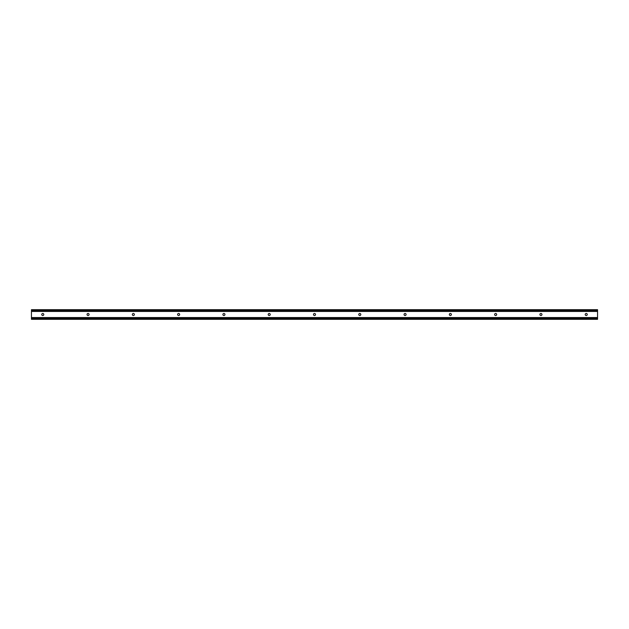 <?xml version="1.0" encoding="UTF-8"?>
<svg xmlns="http://www.w3.org/2000/svg" width="629" height="629" viewBox="0 0 629 629"><rect width="100%" height="100%" fill="white"/><g stroke="black" fill="none" stroke-linecap="round" stroke-linejoin="round"><path stroke-width="0.94" d="M449.877 315.396A1.022 1.022 0 0 1 449.468 314.013A1.022 1.022 0 0 1 450.851 313.604A1.022 1.022 0 0 1 451.26 314.987A1.022 1.022 0 0 1 449.877 315.396M31.45 311.441L31.45 317.559L597.55 317.559L597.55 309.688L31.45 309.688L31.45 311.441L597.55 311.441M43.259 313.604A1.022 1.022 0 0 0 41.876 314.013A1.022 1.022 0 0 0 42.285 315.396A1.022 1.022 0 0 0 43.668 314.987A1.022 1.022 0 0 0 43.259 313.604M87.573 315.396A1.022 1.022 0 0 0 88.956 314.987A1.022 1.022 0 0 0 88.547 313.604A1.022 1.022 0 0 0 87.164 314.013A1.022 1.022 0 0 0 87.573 315.396M132.861 315.396A1.022 1.022 0 0 0 134.244 314.987A1.022 1.022 0 0 0 133.835 313.604A1.022 1.022 0 0 0 132.452 314.013A1.022 1.022 0 0 0 132.861 315.396M178.149 315.396A1.022 1.022 0 0 0 179.532 314.987A1.022 1.022 0 0 0 179.123 313.604A1.022 1.022 0 0 0 177.74 314.013A1.022 1.022 0 0 0 178.149 315.396M223.437 315.396A1.022 1.022 0 0 0 224.82 314.987A1.022 1.022 0 0 0 224.411 313.604A1.022 1.022 0 0 0 223.028 314.013A1.022 1.022 0 0 0 223.437 315.396M268.725 315.396A1.022 1.022 0 0 0 270.108 314.987A1.022 1.022 0 0 0 269.699 313.604A1.022 1.022 0 0 0 268.316 314.013A1.022 1.022 0 0 0 268.725 315.396M314.013 315.396A1.022 1.022 0 0 0 315.396 314.987A1.022 1.022 0 0 0 314.987 313.604A1.022 1.022 0 0 0 313.604 314.013A1.022 1.022 0 0 0 314.013 315.396M359.301 315.396A1.022 1.022 0 0 0 360.684 314.987A1.022 1.022 0 0 0 360.275 313.604A1.022 1.022 0 0 0 358.892 314.013A1.022 1.022 0 0 0 359.301 315.396M404.589 315.396A1.022 1.022 0 0 0 405.972 314.987A1.022 1.022 0 0 0 405.563 313.604A1.022 1.022 0 0 0 404.18 314.013A1.022 1.022 0 0 0 404.589 315.396M495.165 315.396A1.022 1.022 0 0 0 496.548 314.987A1.022 1.022 0 0 0 496.139 313.604A1.022 1.022 0 0 0 494.756 314.013A1.022 1.022 0 0 0 495.165 315.396M540.453 315.396A1.022 1.022 0 0 0 541.836 314.987A1.022 1.022 0 0 0 541.427 313.604A1.022 1.022 0 0 0 540.044 314.013A1.022 1.022 0 0 0 540.453 315.396M585.741 315.396A1.022 1.022 0 0 0 587.124 314.987A1.022 1.022 0 0 0 586.715 313.604A1.022 1.022 0 0 0 585.332 314.013A1.022 1.022 0 0 0 585.741 315.396M597.55 318.636L597.55 319.312L31.45 319.312L31.45 318.636L597.55 318.636L597.55 317.559M31.45 318.636L31.45 317.559M31.45 319.312L597.55 319.312M31.45 318.353L597.55 318.353M31.45 310.647L597.55 310.647M31.45 310.364L597.55 310.364"/></g></svg>
